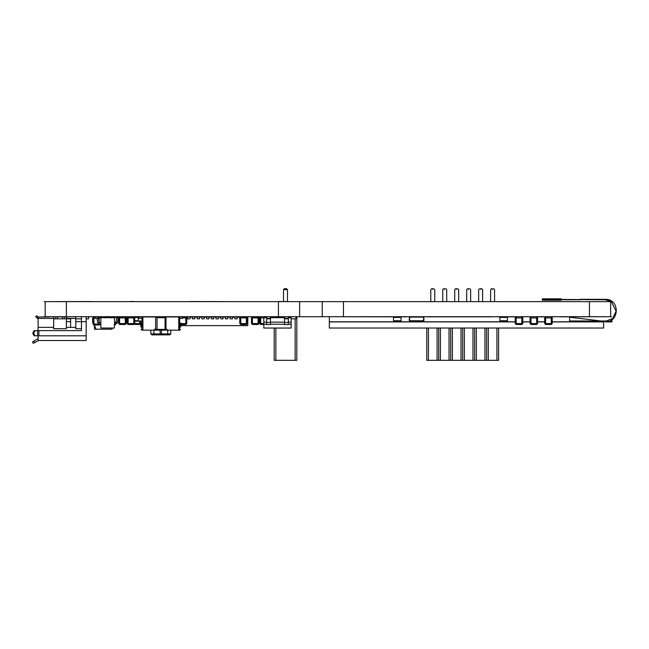 <?xml version="1.0" encoding="UTF-8"?>
<svg xmlns="http://www.w3.org/2000/svg" width="649" height="649" viewBox="0 0 649 649"><rect width="100%" height="100%" fill="white"/><g stroke="black" fill="none" stroke-linecap="round" stroke-linejoin="round"><path stroke-width="0.97" d="M611.593 301.639L567.291 301.639M589.446 301.639L589.446 316.72L610.652 316.72L610.652 301.639L299.635 301.639L299.635 316.72L45.17 316.72L45.17 301.639L278.429 301.639L278.429 316.72M380.687 301.639L336.393 301.639M234.613 301.639L189.605 301.525M162.98 301.639L115.619 301.639M167.693 301.639L148.84 301.639M200.679 301.639L191.252 301.639M91.42 301.525L44.229 301.639M87.583 301.639L78.156 301.639M134.27 301.525L130.108 301.525M611.593 316.72L560.217 316.842M589.446 316.72L299.635 316.72M393.034 316.842L328.848 316.72M298.289 316.72L291.15 316.72M234.613 316.72L190.311 316.72M88.532 316.72L44.229 316.72M530.777 301.639L523.702 301.639M567.534 301.639L534.541 301.639M497.791 301.639L487.659 301.639M402.599 301.639L396.474 301.639M412.026 301.639L405.893 301.639M418.621 301.639L412.496 301.639M293.275 301.639L278.648 301.525M275.371 301.639L246.62 301.639M314.952 301.639L308.827 301.639M486.482 301.639L475.685 301.639M461.65 301.639L439.779 301.639M511.217 301.639L505.092 301.639M342.283 301.639L336.158 301.639M245.468 301.639L235.311 301.639M189.605 301.639L183.48 301.639M178.329 301.639L170.176 301.639M97.553 301.639L91.42 301.639M112.918 301.639L106.785 301.639M538.078 316.72L523.702 316.72M560.217 316.72L554.084 316.72M497.791 316.72L491.658 316.72M293.275 316.72L259.495 316.72M314.952 316.72L308.827 316.72M259.495 316.963L247.804 316.72M189.605 316.72L184.373 316.72M247.804 316.963L188.9 316.963M102.899 316.72L90.576 316.72M179.854 330.154L180.6 329.4L179.854 330.154L141.961 330.154L141.961 316.963L142.91 316.963L123.635 316.72M473.616 301.639L463.719 301.639M437.71 301.639L427.813 301.639M234.841 316.72L234.841 318.846L237.201 318.846L237.201 316.72M220.701 316.72L220.709 318.846L223.061 318.846L223.061 316.72M230.127 316.72L230.127 318.846L232.488 318.846L232.488 316.72M225.414 316.72L225.422 318.846L227.775 318.846L227.775 316.72M215.995 316.72L215.995 318.846L218.348 318.846L218.356 316.72M206.569 316.72L206.569 318.846L208.929 318.846L208.929 316.72M211.282 316.72L211.282 318.846L213.635 318.846L213.643 316.72M201.855 316.72L201.855 318.846L204.216 318.846L204.216 316.72M197.142 316.963L197.142 318.846L199.503 318.846L199.503 316.72M187.723 316.963L187.723 318.846L190.076 318.846L190.076 316.72M299.635 301.639L278.429 301.639M322.253 301.639L322.253 316.72M67.309 316.72L90.195 316.72M67.309 316.963L49.397 316.72M123.635 316.963L105.657 316.72M184.373 316.963L178.718 316.963L179.659 316.963L179.659 330.154M412.829 316.72L406.225 316.72M426.969 316.72L420.365 316.72M401.52 316.72L393.034 316.72M552.688 316.72L544.203 316.72M507.924 316.72L499.438 316.72M514.754 316.72L523.24 316.72M109.024 316.72L109.024 316.842C110.241 316.842 110.241 316.842 109.024 316.842L98.656 316.72M171.417 316.72L171.417 316.842C172.634 316.842 172.634 316.842 171.417 316.842L150.211 316.842C148.994 316.842 148.994 316.842 150.211 316.842L150.211 316.72M554.084 316.842L552.688 316.842M544.203 316.842L538.078 316.842M523.702 316.842L523.24 316.842M514.754 316.842L507.924 316.842M499.438 316.842L497.791 316.842M491.658 316.842L426.969 316.842M420.365 316.842L419.424 316.72M413.77 316.72L412.829 316.842M406.225 316.842L401.52 316.842M270.893 316.842C272.109 316.842 272.109 316.842 270.893 316.842M291.15 316.842L289.276 316.842M418.483 316.72L418.483 316.842C419.7 316.842 419.7 316.842 418.483 316.842L414.711 316.842C413.494 316.842 413.494 316.842 414.711 316.842L414.711 316.72M139.137 317.053L138.48 317.053L138.48 317.905M140.233 324.403L138.48 324.403M141.003 324.5L140.646 323.559L138.48 323.559L138.48 324.5L134.238 324.37M141.961 321.012L138.237 321.012M138.237 317.11L139.137 317.11M137.807 321.109L138.562 321.012M139.04 321.109L140.468 321.012M259.016 317.905L258.075 317.905L258.075 316.963L259.016 317.905L259.016 323.559L258.075 324.5L252.42 324.5L251.479 323.559L251.479 317.905L252.42 317.905L252.42 323.559L258.075 323.559L258.075 317.905L252.42 317.905L252.42 316.963L251.479 317.905M241.29 325.644L239.213 325.644M246.953 317.15L247.804 317.15L247.804 325.628L180.6 325.628M239.554 317.15L237.201 317.15M234.841 317.15L232.488 317.15M230.127 317.15L227.775 317.15M225.422 317.15L223.061 317.15M220.709 317.15L218.348 317.15M215.995 317.15L213.635 317.15M211.282 317.15L208.929 317.15M206.569 317.15L204.216 317.15M201.855 317.15L199.503 317.15M197.142 317.15L194.789 317.15M192.428 317.15L190.076 317.15M187.723 317.15L186.401 317.15M194.789 316.963L194.789 318.846L192.428 318.846L192.428 316.963M247.894 316.963L247.804 318.846M239.789 318.846L239.554 316.963L239.083 317.15M223.297 325.644L228.083 325.628M222.502 325.644L223.589 325.644M189.808 325.644L199.284 325.644M189.516 325.644L190.603 325.644M184.081 325.644L189.224 325.628M215.541 325.644L219.021 325.628M198.505 325.644L216.052 325.628M218.729 325.644L223.151 325.628M507.445 316.972L499.908 316.972L499.908 321.214L507.445 321.214L507.445 316.972M134.708 321.214L138.237 321.214L138.237 316.972L133.929 316.972M180.6 327.137L181.193 323.526L180.527 323.097L179.684 324.403M180.649 324.403L181.59 324.403M186.774 317.905L185.833 317.905L185.833 316.963L186.774 317.905L186.774 323.559L185.833 324.5L181.59 324.5L181.59 323.559L185.833 323.559L185.833 317.905L182.491 317.905M423.432 321.028L423.708 317.442L421.071 316.972L423.902 317.442L423.902 320.744L423.432 321.214L421.233 321.028L423.708 320.744L409.478 320.744L411.961 321.028L409.762 321.214L409.292 320.744L409.292 317.442L412.123 316.972L409.478 317.442L409.762 321.028M409.292 317.442L409.762 316.972M409.762 321.214L409.292 320.744M412.123 317.11L421.071 317.11M423.902 320.744L423.432 321.214M423.432 316.972L423.902 317.442M413.697 321.012L415.384 321.012M415.571 321.012L417.072 321.012M417.331 321.012L418.873 321.012M417.964 321.109L417.291 321.012M280.644 317.442L280.173 316.972L280.644 317.442M271.314 317.11L270.422 317.11M99.127 322.667L99.127 316.963L101.958 316.972L101.958 317.442M114.914 322.237L114.914 323.161M114.914 324.029L113.973 324.971M113.973 317.905L113.973 316.963L114.914 317.905M287.483 301.404L287.483 289.632L283.524 289.632L284.465 288.683L283.524 289.632L284.465 288.683L283.524 289.632L284.465 288.683L286.534 288.683L284.465 288.683L286.534 288.683L284.465 288.683L286.534 288.683L284.465 288.683L286.534 288.683L284.465 288.683L286.534 288.683L284.465 288.683L286.534 288.683L284.465 288.683L283.524 289.632L283.524 301.404M274.194 328.126L274.194 360.317L296.812 360.317L296.812 316.963L295.976 316.963L295.976 318.846L291.158 318.846M295.141 360.317L295.141 318.846M275.857 360.317L275.857 328.126M140.646 324.5L139.705 323.559L139.705 321.109M114.678 324.224L114.346 317.669L100.879 317.669L100.879 328.037L114.346 328.037L114.678 324.224L115.262 324.581L117.599 322.488L118.021 318.789L119.627 318.375L119.627 316.963L119.627 323.559L125.281 323.559L125.281 317.905L119.627 317.905M98.607 318.635L96.733 316.963L98.607 318.635L99.021 322.326L100.546 323.161M95.598 316.963L95.598 318.375L97.204 318.789L97.618 322.488L99.962 324.581L100.546 324.224M97.618 322.488L99.962 324.581M114.678 324.581L117.599 322.488M116.609 318.635L118.483 316.963L116.609 318.635L116.195 322.326L114.678 323.161M116.195 322.326L115.262 323.161M118.021 318.789L118.483 318.375M104.319 328.037L111.003 328.037M70.619 327.372L70.619 318.846L66.376 318.846L66.376 328.743L53.656 328.743L53.656 316.963M38.883 335.809L86.171 335.809L86.171 340.522L38.104 340.522L38.104 335.809L38.883 335.809L37.553 335.809L37.553 330.625L38.883 330.625L38.883 335.809L34.283 335.809L32.953 333.927L32.953 332.515L34.283 330.625L38.104 330.625L38.104 316.963L49.397 316.963M53.656 318.846L55.773 318.846L55.773 316.963M66.376 316.963L66.376 318.846L62.377 318.846L62.377 316.963M81.458 328.743L75.803 328.743L75.803 316.963M38.883 330.625L81.458 330.625L81.458 321.669L86.171 321.669L86.171 335.809M86.171 316.963L86.171 321.669M81.458 316.963L81.458 321.669L75.803 321.669M53.656 328.678L66.376 328.743M57.664 316.963L57.664 318.846L62.377 318.846M57.664 318.846L55.773 318.846M64.259 316.963L64.259 318.846M38.616 340.522L33.269 343.345L32.45 341.942L38.104 338.64M32.953 333.927L33.894 333.927L35.233 335.809M33.894 333.927L33.894 332.515L32.953 332.515M37.553 330.625L35.233 330.625L33.894 332.515M34.283 335.809L38.104 335.809L34.283 335.809M38.104 330.625L35.233 330.625M38.104 318.846L35.654 316.826L36.579 315.698L38.104 316.963M88.524 316.493L88.524 318.846L86.171 318.846M75.803 318.846L81.458 318.846M284.554 324.224L270.422 324.224M266.65 324.224L263.827 324.224L263.827 328.037L291.158 328.037L291.158 324.224L288.326 324.224M291.158 324.224L291.158 322.147L288.326 322.147M284.554 322.147L270.422 322.147M266.65 322.147L263.827 322.147L263.827 317.669L266.65 317.669M263.827 324.224L263.827 322.147M291.158 322.147L291.158 317.669L288.326 317.669M284.554 317.669L270.422 317.669M275.606 317.669L275.606 316.963M279.37 317.669L279.37 316.963M270.422 322.488L266.65 322.488L266.65 324.581L270.422 324.581L270.422 318.375L266.65 318.375L266.65 316.963M270.422 318.375L270.422 316.963M266.65 322.488L266.65 318.375M284.554 322.488L288.326 322.488L288.326 324.581L284.554 324.581L284.554 316.963M284.554 318.375L288.326 318.375L288.326 316.963M288.326 322.488L288.326 318.375M284.879 328.037L288.391 328.037M288.391 328.126L289.073 328.037M279.394 328.126L283.589 328.037M273.91 328.037L277.423 328.037M277.423 328.126L278.105 328.037M268.426 328.037L271.939 328.037M271.939 328.126L272.629 328.037M154.689 330.154L154.689 329.213L157.042 329.213L157.042 316.963L165.998 316.963L165.998 329.213L165.057 329.213L165.43 330.154M150.868 333.927L153.894 333.927L154.081 334.868L169.811 334.868L151.809 334.868L150.868 333.927L150.868 330.154M141.961 330.154L141.02 329.4L141.774 330.154M180.6 325.246L180.6 324.662M169.811 334.868L170.752 333.927L170.752 330.154M141.961 324.435L141.093 323.097L140.435 323.526L141.02 327.137M141.02 325.246L141.02 324.662M142.91 330.154L142.91 316.963L155.63 316.963L155.63 329.213M166.939 330.154L166.939 329.213L165.998 329.213M178.718 330.154L178.718 316.963L165.998 316.963M155.63 316.963L157.042 316.963M165.057 316.963L165.057 329.213M156.198 330.154L156.571 329.213M139.137 316.866L139.137 318.375L141.961 318.375M179.659 318.375L182.491 318.375L182.491 316.866M271.931 317.905L271.931 316.963L270.99 317.905M279.37 317.053L283.71 317.053M283.71 317.905L283.71 316.963M288.894 317.905L288.894 316.963L289.835 317.905M263.827 324.5L260.711 324.5L260.711 323.559L259.77 323.559L259.77 317.905L260.711 317.905L260.711 323.559L263.827 323.559M259.77 323.559L260.711 324.5M263.827 317.905L260.711 317.905L260.711 316.963L259.77 317.905M266.65 317.004L266.366 317.905M537.607 317.905L536.666 317.905L536.666 316.963L537.607 317.905L537.607 323.559L536.666 324.5L531.012 324.5L530.071 323.559L530.071 317.905L531.012 317.905L531.012 323.559L536.666 323.559L536.666 317.905L531.012 317.905L531.012 316.963L530.071 317.905M126.222 317.905L125.281 317.905L125.281 316.963L126.222 317.905L126.222 323.559L125.281 324.5L119.627 324.5L118.686 323.559L118.686 317.905M94.178 324.654L94.576 329.213L96.101 329.213L94.178 324.654M112.212 328.037L112.107 329.213L96.101 329.213M92.507 321.669L93.002 322.951L92.507 318.846L93.115 317.45L92.507 318.846M113.543 317.434L113.031 317.11L113.543 317.434M247.334 317.905L246.385 317.905L246.385 316.963L247.334 317.905L247.334 323.559L246.385 324.5L240.73 324.5L239.789 323.559L239.789 317.905L240.73 317.905L240.73 323.559L246.385 323.559L246.385 317.905L240.73 317.905L240.73 316.963L239.789 317.905M329.327 316.842L329.327 321.904L515.225 321.904L329.327 321.904L329.327 328.029L603.578 328.029L603.578 321.904L552.218 321.904L569.652 321.904L569.652 316.842M544.673 321.904L537.607 321.904M530.071 321.904L522.761 321.904M569.652 317.239L599.011 320.72L599.011 321.904M611.188 301.525L605.257 299.757L542.321 299.286L542.321 298.816L561.166 298.816L561.166 299.286M599.011 320.963L607.294 320.963L607.294 321.904L605.257 321.904C619.089 322.561 620.274 300.146 606.442 299.351L580.019 299.286M580.019 299.757L542.321 299.757L542.321 299.286M561.166 299.757L561.166 300.227L542.321 300.227L542.321 299.757M611.366 301.639L616.079 311.163L612.713 318.456L605.257 321.433L594.151 321.433L594.151 321.904M606.442 299.351L606.393 299.814M569.506 320.963L596.52 320.963L596.52 321.904M607.294 321.904L612.007 321.904L612.007 320.963L609.776 320.963M607.294 320.963L608.421 320.963M515.225 321.807L329.327 321.807L515.225 321.904M522.761 321.807L530.071 321.807M537.607 321.807L544.673 321.807M552.218 321.807L569.652 321.807L552.218 321.904M134.708 317.905L133.767 317.905L133.767 316.963L134.708 317.905L134.708 323.559L133.767 324.5L128.113 324.5L127.163 323.559L127.163 317.905L128.113 317.905L128.113 323.559L133.767 323.559L133.767 317.905L128.113 317.905L128.113 316.963L127.163 317.905M271.112 317.434L270.422 317.434M282.859 317.434L282.859 316.963M280.271 317.434L280.271 316.963M271.314 317.434L271.314 316.963M99.127 324.029L99.127 324.971L93.943 324.971L93.943 324.029L99.127 324.029M93.002 324.029L93.002 317.905L93.943 316.963L93.943 324.029L93.002 324.029L93.943 324.971M99.127 317.053L105.722 317.053M99.127 324.873L100.603 324.873M105.722 317.905L105.722 316.963M110.906 317.905L110.906 316.963L111.855 317.905M118.686 322.147L117.639 322.147M116.22 322.147L114.678 322.147M117.242 317.434L111.725 317.434M111.141 317.434L111.141 316.963M113.031 317.434L113.031 316.963M117.745 317.434L117.745 316.963M115.855 317.434L115.855 316.963M114.573 322.237L116.017 322.147M552.218 317.905L551.277 317.905L551.277 316.963L552.218 317.905L552.218 323.559L551.277 324.5L545.622 324.5L544.673 323.559L544.673 317.905L545.622 317.905L545.622 323.559L551.277 323.559L551.277 317.905L545.622 317.905L545.622 316.963L544.673 317.905M259.016 321.214L259.77 321.214M258.237 316.972L259.868 316.972L259.868 317.491M432.761 288.683L431.723 288.683L432.761 288.683M444.727 288.683L443.689 288.683L444.727 288.683M456.701 288.683L455.663 288.683L456.701 288.683M468.667 288.683L467.629 288.683L468.667 288.683M480.633 288.683L481.672 288.683L480.633 288.683M492.607 288.683L491.569 288.683L492.607 288.683M496.923 328.029L496.923 360.317L498.586 360.317L498.586 328.029M496.923 360.317L488.283 360.317L488.283 328.029M488.283 360.317L486.62 360.317L486.62 328.029M486.62 360.317L426.774 360.317L426.774 328.029M484.957 360.317L484.957 328.029M476.317 360.317L476.317 328.029M474.654 360.317L474.654 328.029M472.983 360.317L472.983 328.029M464.351 360.317L464.351 328.029M462.68 360.317L462.68 328.029M461.017 360.317L461.017 328.029M452.377 360.317L452.377 328.029M450.714 360.317L450.714 328.029M449.043 360.317L449.043 328.029M440.411 360.317L440.411 328.029M438.74 360.317L438.74 328.029M437.077 360.317L437.077 328.029M428.437 360.317L428.437 328.029M522.761 317.905L521.82 317.905L521.82 316.963L522.761 317.905L522.761 323.559L521.82 324.5L516.166 324.5L515.225 323.559L515.225 317.905L516.166 317.905L516.166 323.559L521.82 323.559L521.82 317.905L516.166 317.905L516.166 316.963L515.225 317.905M393.505 321.214L401.041 321.214L401.041 316.972L393.505 316.972L393.505 321.214M66.376 301.639L66.376 316.72M343.459 301.639L343.459 316.72M134.238 323.559L138.48 323.559M252.42 324.5L252.42 323.559L251.479 323.559M259.016 323.559L258.075 323.559L258.075 324.5M507.445 317.442L499.908 317.442M507.445 320.744L499.908 320.744M138.237 317.442L134.586 317.442M138.237 320.744L134.708 320.744M179.659 323.559L180.235 323.559M181.176 323.559L181.59 323.559M186.774 323.559L185.833 323.559L185.833 324.5M140.646 321.012L140.646 323.389M141.393 323.559L141.961 323.559M70.619 321.669L66.376 321.669M66.376 318.416L75.803 318.416M66.376 327.372L75.803 327.372M38.104 318.416L53.656 318.416M38.104 327.372L53.656 327.372M34.081 340.993L34.9 342.396M38.031 316.899L37.107 318.026M270.422 318.789L266.65 318.789M284.554 318.789L288.326 318.789M153.894 330.154L153.894 333.927L167.726 333.927L167.726 330.154M160.068 330.154L160.254 334.868M167.539 334.868L167.726 333.927L170.752 333.927M161.366 334.868L161.552 330.154M156.571 329.4L165.057 329.4M165.057 317.718L157.042 317.718M531.012 324.5L531.012 323.559L530.071 323.559M537.607 323.559L536.666 323.559L536.666 324.5M119.627 324.5L119.627 323.559L118.686 323.559M126.222 323.559L125.281 323.559L125.281 324.5M240.73 324.5L240.73 323.559L239.789 323.559M247.334 323.559L246.385 323.559L246.385 324.5M605.257 299.757L605.257 299.286M591.807 320.963L591.807 321.904M128.113 324.5L128.113 323.559L127.163 323.559M134.708 323.559L133.767 323.559L133.767 324.5M100.855 317.905L98.372 317.905M95.598 317.905L93.002 317.905M545.622 324.5L545.622 323.559L544.673 323.559M552.218 323.559L551.277 323.559L551.277 324.5M259.016 320.744L259.77 320.744M258.902 317.442L259.868 317.442M432.761 289.632C430.206 289.632 430.206 289.632 432.761 289.632C435.309 289.632 435.309 289.632 432.761 289.632M444.727 289.632C442.18 289.632 442.18 289.632 444.727 289.632C447.283 289.632 447.283 289.632 444.727 289.632M456.701 289.632C454.146 289.632 454.146 289.632 456.701 289.632C459.249 289.632 459.249 289.632 456.701 289.632M468.667 289.632C466.112 289.632 466.112 289.632 468.667 289.632C471.223 289.632 471.223 289.632 468.667 289.632M480.633 289.632C478.086 289.632 478.086 289.632 480.633 289.632C483.189 289.632 483.189 289.632 480.633 289.632M492.607 289.632C490.052 289.632 490.052 289.632 492.607 289.632C495.155 289.632 495.155 289.632 492.607 289.632M516.166 324.5L516.166 323.559L515.225 323.559M522.761 323.559L521.82 323.559L521.82 324.5M393.505 320.744L401.041 320.744M393.505 317.442L401.041 317.442M287.483 289.632L286.534 288.683L287.483 289.632M430.782 301.404L430.782 289.632L431.723 288.683M434.741 301.404L434.741 289.632L433.8 288.683M442.748 301.404L442.748 289.632L443.689 288.683M446.707 301.404L446.707 289.632L445.766 288.683M454.722 301.404L454.722 289.632L455.663 288.683M458.681 301.404L458.681 289.632L457.732 288.683M466.688 301.404L466.688 289.632L467.629 288.683M470.647 301.404L470.647 289.632L469.706 288.683M478.654 301.404L478.654 289.632L479.603 288.683M482.613 301.404L482.613 289.632L481.672 288.683M490.628 301.404L490.628 289.632L491.569 288.683M494.587 301.404L494.587 289.632L493.646 288.683"/></g></svg>
